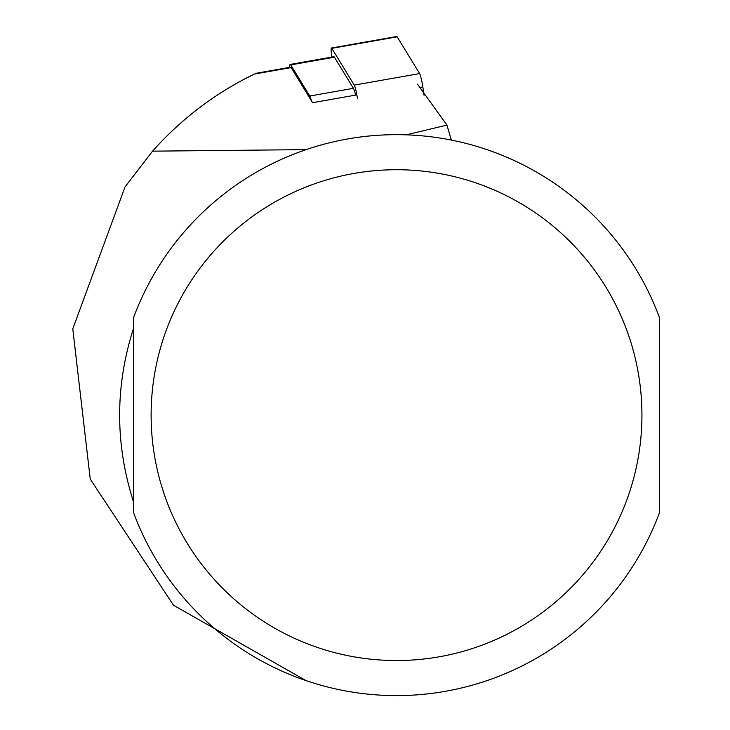<?xml version="1.0" encoding="UTF-8"?>
<svg xmlns="http://www.w3.org/2000/svg" width="730" height="730" viewBox="0 0 730 730"><rect width="100%" height="100%" fill="white"/><g stroke="black" fill="none" stroke-linecap="round" stroke-linejoin="round"><path stroke-width="1.09" d="M305.998 680.588L173.494 605.234L90.246 479.072L72.781 328.892L125.022 186.926L152.561 151.156C181.405 118.798 215.304 93.112 254.259 74.086L241.384 80.683M306.125 149.632L152.561 151.156M417.496 84.187L446.933 125.104L406.291 134.831M290.385 67.717A14.025 1.469 80 0 1 290.677 67.178A14.025 1.469 80 0 1 291.133 67.58L312.568 102.693L356.851 94.882M451.35 140.078L446.933 125.104M133.59 328.117C114.993 386.124 114.993 444.141 133.59 502.149L133.59 328.117M659.464 317.532L659.464 512.734A280.466 280.466 0 0 1 133.59 512.734L133.59 317.532A280.466 280.466 0 0 1 659.464 317.532A280.466 280.466 0 0 0 133.59 317.532M289.719 67.352A16.826 1.761 -100 0 1 290.193 64.422A16.826 1.761 -100 0 1 290.732 64.897L309.748 96.031A16.826 1.761 80 0 1 311.482 100.913M290.193 64.422L333.865 56.721A16.826 1.761 80 0 1 334.413 57.195L353.42 88.33A16.826 1.761 -100 0 1 355.647 95.092M331.867 57.068L331.767 56.429A11.215 1.177 80 0 1 331.438 48.025A11.215 1.177 80 0 1 331.803 48.344L354.251 85.109A11.215 1.177 80 0 1 357.454 98.486M396.582 36.929A11.215 1.177 80 0 1 396.819 36.5A11.215 1.177 80 0 1 397.175 36.819L419.622 73.584A11.215 1.177 80 0 1 422.825 86.961L424.066 95.338M291.133 67.58L254.259 74.086M641.935 415.133A245.408 245.408 0 0 1 273.823 627.663A245.408 245.408 0 0 1 273.823 202.602A245.408 245.408 0 0 1 641.935 415.133M309.748 96.031L353.42 88.33M290.732 64.897L334.413 57.195M419.513 87.545L422.825 86.961M354.251 85.109L419.622 73.584M331.803 48.344L397.175 36.819M290.677 67.178L255.838 73.328M331.438 48.025L396.819 36.5"/></g></svg>
